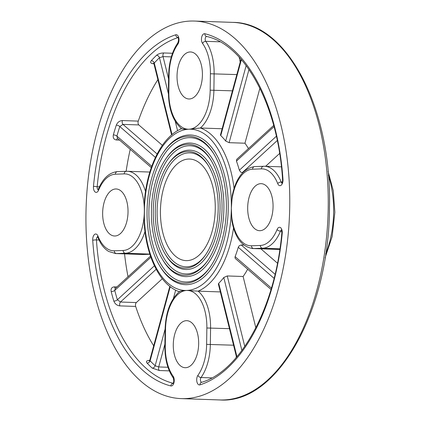 <?xml version="1.0" encoding="UTF-8"?>
<svg xmlns="http://www.w3.org/2000/svg" width="421" height="421" viewBox="0 0 421 421"><rect width="100%" height="100%" fill="white"/><g stroke="black" fill="none" stroke-linecap="round" stroke-linejoin="round"><path stroke-width="0.63" d="M160.438 210.837A50.82 27.381 92 0 1 189.613 159.043A50.82 27.381 92 0 1 215.263 208.832A50.82 27.381 92 0 1 186.093 260.625A50.82 27.381 92 0 1 160.438 210.837M259.899 88.184L244.964 143.219L229.119 142.672L225.682 141.035A83.358 44.91 -88 0 0 220.778 135.609L220.457 134.952L241.007 59.203M265.614 166.3L279.618 153.455M277.265 140.519L242.222 172.673L242.696 172.689M242.222 172.673L240.675 172.1L239.339 170.216A83.358 44.91 -88 0 0 236.444 161.096L236.697 159.37M248.448 148.587A83.358 44.91 -88 0 0 244.964 143.219M240.18 62.25A41.005 22.092 -88 0 0 239.144 57.14M119.575 140.098L116.538 139.993C113.838 139.593 112.781 137.888 113.354 134.873A175.047 94.309 92 0 1 116.296 125.153C117.506 122.269 119.543 120.738 122.416 120.559L138.267 121.111A2.689 1.447 -88 0 0 138.814 124.932L162.353 145.329M138.267 121.111A175.047 94.309 92 0 1 157.87 79.627M126.121 171.284A175.047 94.309 92 0 1 130.236 149.339M220.041 41.821L205.722 41.326A41.005 22.092 92 0 1 214.121 73.801L213.894 90.194A41.005 22.092 92 0 1 200.37 128.005L222.135 128.758M153.918 63.76L153.27 63.739C150.65 63.45 149.997 62.424 151.313 60.661A175.047 94.309 92 0 1 156.575 55.272C158.459 53.762 160.864 52.993 163.79 52.962L172.51 53.267M234.05 188.408A83.358 44.91 92 0 0 200.37 128.005L188.976 129.215C186.461 129.415 180.798 128.91 182.135 128.668M231.892 220.988L231.361 208.242L232.229 195.597M181.64 128.694C162.58 136.115 147.639 165.479 144.592 199.08L144.25 223.861C146.376 257.194 160.448 285.549 179.446 291.764M181.635 128.731L181.625 128.715C172.889 121.169 168.479 108.834 168.421 91.72L168.842 91.678A38.316 20.645 -88 0 0 188.976 129.215A80.669 43.463 -88 0 0 144.34 211.421A38.316 20.645 -88 0 0 124.206 173.884L115.359 174.21A38.316 20.645 -88 0 0 98.603 190.145A5.378 2.9 92 0 1 95.135 192.002A5.378 2.9 92 0 1 93.473 186.298A177.736 95.762 92 0 1 175.731 34.801A2.689 2.226 72.2 0 0 178.067 37.522M177.036 75.933A23.529 12.677 92 0 1 190.545 51.957A23.529 12.677 92 0 1 202.396 75.912A23.529 12.677 92 0 1 188.913 98.982A23.529 12.677 92 0 1 177.036 75.933M128.026 212.021A23.529 12.677 92 0 1 114.517 235.997A23.529 12.677 92 0 1 102.645 212.947A23.529 12.677 92 0 1 116.149 188.971A23.529 12.677 92 0 1 128.026 212.021M273.061 206.722A23.529 12.677 92 0 1 259.552 230.697A23.529 12.677 92 0 1 247.68 207.648A23.529 12.677 92 0 1 261.183 183.667A23.529 12.677 92 0 1 273.061 206.722M289.737 206.111A188.897 101.771 92 0 1 181.304 398.613A188.897 101.771 92 0 1 86.142 206.306A188.897 101.771 92 0 1 194.397 21.05A188.897 101.771 92 0 1 289.737 206.111M173.284 344.657A23.529 12.677 92 0 1 186.792 320.681A23.529 12.677 92 0 1 198.665 343.731A23.529 12.677 92 0 1 185.161 367.707A23.529 12.677 92 0 1 173.284 344.657M155.244 210.942A58.351 31.438 92 0 1 168.179 164.269A58.351 31.438 92 0 1 208.363 165.658A58.351 31.438 92 0 1 218.194 208.642A58.351 31.438 92 0 1 205.259 255.321A58.351 31.438 92 0 1 165.074 253.926A58.351 31.438 92 0 1 155.244 210.942M165.074 253.926L165.706 254.984A59.693 32.159 -88 0 0 200.196 263.846A59.693 32.159 -88 0 0 220.046 208.658A59.693 32.159 -88 0 0 202.822 155.796A59.693 32.159 -88 0 0 168.884 163.259L168.179 164.269M208.684 166.195A57.003 30.712 -88 0 0 166.742 170.21A57.003 30.712 -88 0 0 164.048 247.895A57.003 30.712 -88 0 0 205.611 254.81M162.427 259.315L163.064 260.373A66.818 36.001 -88 0 0 201.67 270.293A66.818 36.001 -88 0 0 223.893 208.516A66.818 36.001 -88 0 0 204.611 149.344A66.818 36.001 -88 0 0 166.621 157.696L165.916 158.706A65.476 35.275 92 0 1 211.01 160.269A65.476 35.275 92 0 1 222.035 208.506A65.476 35.275 92 0 1 207.521 260.878A65.476 35.275 92 0 1 162.427 259.315A65.476 35.275 92 0 1 151.402 211.084A65.476 35.275 92 0 1 165.916 158.706M211.326 160.806A64.129 34.554 -88 0 0 164.116 165.237A64.129 34.554 -88 0 0 161.085 252.679A64.129 34.554 -88 0 0 207.874 260.367M159.438 265.419L160.069 266.472A74.885 40.348 -88 0 0 203.338 277.592A74.885 40.348 -88 0 0 228.245 208.358A74.885 40.348 -88 0 0 206.637 142.04A74.885 40.348 -88 0 0 164.058 151.402L163.353 152.413A73.543 39.621 92 0 1 214 154.17A73.543 39.621 92 0 1 226.387 208.342A73.543 39.621 92 0 1 210.084 267.172A73.543 39.621 92 0 1 159.438 265.419A73.543 39.621 92 0 1 147.05 211.242A73.543 39.621 92 0 1 163.353 152.413M214.321 154.702A72.196 38.9 -88 0 0 161.143 159.601A72.196 38.9 -88 0 0 157.733 258.094A72.196 38.9 -88 0 0 210.437 266.661M255.852 327.838L243.106 276.497A83.358 44.91 -88 0 0 247.68 269.219M260.883 248.827L277.455 263.183M279.812 249.479A41.005 22.092 -88 0 0 279.818 249.479L252.874 248.548A41.005 22.092 92 0 0 253.721 248.548A2.689 2.263 -92.1 0 1 251.495 245.78L260.341 245.459A38.316 20.645 -88 0 0 277.097 229.519A5.378 2.9 92 0 1 280.565 227.661A5.378 2.9 92 0 1 282.228 233.371A177.736 95.762 92 0 1 199.97 384.862A5.378 2.9 92 0 1 196.902 381.747A5.378 2.9 92 0 1 197.923 375.332A38.316 20.645 -88 0 0 206.627 344.378L206.858 327.991A38.316 20.645 -88 0 0 186.724 290.448L198.091 291.153A41.005 22.092 92 0 1 210.574 328.012L210.342 344.404A41.005 22.092 92 0 1 201.028 377.526L211.837 377.9M153.686 345.809A175.047 94.309 92 0 1 135.678 306.435L119.827 305.883C116.964 305.525 114.97 303.925 113.838 301.089A2.689 1.216 163.1 0 0 117.375 299.768L120.485 302.02L136.33 302.567L162.295 278.744M136.33 302.567A2.689 1.447 -88 0 0 135.678 306.435M236.081 357.75A41.005 22.092 -88 0 0 236.323 356.334M235.413 258.589L234.992 257.884L235.107 256.647A83.358 44.91 -88 0 0 238.265 247.306L239.191 245.811L241.212 244.959L275.06 274.292M243.838 245.054L241.212 244.959M220.33 291.921L198.091 291.153A83.358 44.91 92 0 0 233.523 228.04M218.378 284.064L218.715 283.307A83.358 44.91 -88 0 0 223.777 277.518L227.256 275.95L244.769 346.488M243.106 276.497L227.256 275.95M128.026 276.729A175.047 94.309 92 0 1 124.542 253.868M143.456 254.495L116.517 253.558A41.005 22.092 92 0 1 115.67 253.563L142.608 254.495A41.005 22.092 -88 0 0 143.456 254.495L149.881 254.258M169.316 370.869L159.359 370.522L152.207 368.096A2.689 2.063 132.1 0 0 155.154 365.749L158.706 366.944L167.953 367.265M113.838 301.089A175.047 94.309 92 0 1 111.17 291.579C110.676 288.638 111.781 287.064 114.486 286.864L116.885 286.948M152.207 368.096A175.047 94.309 92 0 1 147.092 363.086C145.824 361.455 146.497 360.592 149.123 360.508L149.587 360.523M179.856 291.816C178.615 291.153 184.145 290.527 186.724 290.448A38.316 20.645 -88 0 0 165.521 329.501L165.295 345.888A38.316 20.645 -88 0 0 173.142 376.237A5.378 2.9 92 0 1 173.989 382.584A5.378 2.9 92 0 1 170.826 385.931A177.736 95.762 92 0 1 92.72 240.296A5.378 2.9 92 0 1 94.546 234.46A5.378 2.9 92 0 1 97.967 236.065A38.316 20.645 -88 0 0 114.291 250.795L123.137 250.469A38.316 20.645 -88 0 0 144.34 211.421A80.669 43.463 -88 0 0 186.724 290.448A80.669 43.463 -88 0 0 231.361 208.242A80.669 43.463 -88 0 0 188.976 129.215A38.316 20.645 -88 0 0 210.179 90.168L210.405 73.775A38.316 20.645 -88 0 0 202.559 43.431A5.378 2.9 92 0 1 201.712 37.08A5.378 2.9 92 0 1 204.874 33.738A177.736 95.762 92 0 1 282.98 179.372A2.689 0.432 176 0 0 282.565 179.635C282.554 181.414 282.275 182.598 281.733 183.193L282.275 183.061M171.326 56.882L163.043 56.593L159.454 57.73A172.357 92.862 -88 0 0 154.275 63.034L154.007 63.987L153.455 63.203L154.097 63.303M113.354 134.873A2.689 0.937 -164.3 0 1 116.901 136.104L117.427 138.193M138.814 124.932L122.964 124.384L119.796 126.537A172.357 92.862 -88 0 0 116.901 136.104L151.749 166.306M115.217 288.527L114.744 290.406A172.357 92.862 -88 0 0 117.375 299.768L154.407 265.793M149.834 360.886L149.102 360.944L149.86 359.955L150.118 360.818A172.357 92.862 -88 0 0 155.154 365.749L165.106 329.069M151.313 60.661A2.689 1.91 -137.7 0 1 154.275 63.034L172.042 134.578M156.575 55.272A2.689 1.984 -133.6 0 1 159.454 57.73L168.421 93.83M116.296 125.153A2.689 1.063 -162 0 1 119.796 126.537L155.423 157.412M111.17 291.579A2.689 1.089 165.5 0 0 114.744 290.406L150.892 257.247M147.092 363.086A2.689 2 136.6 0 0 150.118 360.818L170.221 286.706M248.979 69.454L229.119 142.672M225.682 141.035L246.159 65.55M241.391 59.64L220.778 135.609M239.339 170.216L276.355 136.262M274.008 126.632L236.444 161.096M122.416 120.559A2.689 1.447 -88 0 0 122.964 124.384L157.122 153.981M163.79 52.962A2.689 1.447 -88 0 0 163.043 56.593L168.595 78.964M180.788 128.047L181.009 128.958M177.573 130.689L175.257 121.374M282.98 179.372A5.378 2.9 92 0 1 281.16 185.208A5.378 2.9 92 0 1 277.739 183.598A38.316 20.645 -88 0 0 261.409 168.874A2.689 2.263 -92.1 0 1 263.578 166.263A2.689 2.263 -92.1 0 1 263.714 166.263A41.005 22.092 92 0 1 264.562 166.263A41.005 22.092 92 0 1 281.186 182.025L282.307 182.067M277.739 183.598A2.689 1.426 -21.6 0 1 281.186 182.025A2.689 1.447 -88 0 0 281.917 182.961M206.716 36.459A2.689 1.447 -88 0 0 205.269 38.295A2.689 1.447 -88 0 0 205.722 41.326A2.689 1.863 144 0 0 202.559 43.431M236.834 74.585L210.405 73.775M232.424 90.836L210.179 90.168M178.088 37.558A175.047 94.309 -88 0 0 97.167 186.729L99.445 186.808M93.473 186.298L97.167 186.729A2.689 1.447 -88 0 0 98.14 189.676M124.206 173.884A2.689 2.263 87.9 0 1 126.374 171.279A2.689 2.263 87.9 0 1 126.511 171.279A41.005 22.092 92 0 1 127.358 171.273A41.005 22.092 92 0 1 145.513 191.523M261.409 168.874L252.563 169.195A2.689 2.263 -92.1 0 1 254.731 166.584A2.689 2.263 -92.1 0 1 254.863 166.584M252.563 169.195A38.316 20.645 -88 0 0 231.361 208.242A38.316 20.645 -88 0 0 251.495 245.78M282.565 179.635C278.155 105.671 244.911 44.631 206.485 36.427A2.689 2.252 -76 0 1 204.874 33.738M175.731 34.801A5.378 2.9 92 0 1 178.799 37.916A5.378 2.9 92 0 1 177.778 44.337A38.316 20.645 -88 0 0 169.074 75.285L168.647 75.327L168.421 91.72M169.074 75.285L168.842 91.678M177.778 44.337A2.689 1.758 -144.4 0 1 177.851 42.847C172.036 51.388 168.968 62.213 168.647 75.327M98.498 189.776L97.961 189.908L98.382 189.197A2.689 1.289 22.4 0 0 98.603 190.145M117.664 171.6A2.689 2.263 87.9 0 0 117.527 171.6A2.689 2.263 87.9 0 0 115.359 174.21M328.222 207.442A188.897 101.771 -88 0 0 232.881 22.387C287.643 22.308 331.985 109.781 329.464 207.537C329.396 310.456 277.318 404.302 219.794 399.95A188.897 101.771 -88 0 0 328.222 207.442M325.675 253.989A70.044 37.737 -88 0 0 333.621 212.195A70.044 37.737 -88 0 0 328.406 175.331M98.982 240.002L96.425 239.912A175.047 94.309 -88 0 0 173.142 383.289M144.982 231.492A41.005 22.092 92 0 1 125.363 253.237L116.517 253.558A2.689 2.263 87.9 0 1 114.291 250.795M149.829 254.084L125.363 253.237A2.689 2.263 87.9 0 1 123.137 250.469M229.456 328.669L206.858 327.991M233.56 345.209L206.627 344.378M281.728 231.208L280.497 231.166A41.005 22.092 92 0 1 262.567 248.222L253.721 248.548L279.823 249.453M279.912 248.827L262.567 248.222A2.689 2.263 -92.1 0 1 260.341 245.459M97.593 236.834A2.689 1.447 -88 0 0 96.425 239.912A2.689 0.432 -4 0 0 92.72 240.296M197.923 375.332A2.689 1.758 35.6 0 0 201.028 377.526A2.689 1.447 -88 0 0 200.475 380.495A2.689 1.447 -88 0 0 201.775 382.331M281.365 230.119A2.689 1.447 -88 0 0 280.497 231.166A2.689 1.289 -157.6 0 1 277.097 229.519M173.099 383.352A2.689 2.252 104 0 0 170.826 385.931M173.515 383.368L172.973 383.499C173.894 382.347 173.978 380.479 173.231 377.895A2.689 1.863 -36 0 1 173.142 376.237M97.967 236.065A2.689 1.426 158.4 0 0 97.73 237.134L100.33 242.538C102.645 246.548 105.439 249.527 108.702 251.474L115.67 253.563M173.231 377.895C167.605 369.696 164.816 359.045 164.869 345.93L165.295 345.888M164.869 345.93L165.1 329.538L165.521 329.501M199.97 384.862A2.689 2.226 -107.8 0 1 201.417 382.379C240.333 371.254 275.339 307.562 281.817 233.187L282.228 233.371M156.165 269.282L120.485 302.02A2.689 1.447 92 0 0 119.827 305.883M164.895 344.146L158.706 366.944A2.689 1.447 92 0 0 159.359 370.522M173.452 298.315L175.662 290.158M218.715 283.307L236.949 356.734M241.896 350.493L223.777 277.518M274.071 278.334L238.265 247.306M235.107 256.647L271.413 288.106M153.27 63.739A2.689 1.447 92 0 1 153.686 63.397M116.538 139.993A2.689 1.447 92 0 1 117.648 138.425M114.486 286.864A2.689 1.447 -88 0 0 115.412 288.301M149.123 360.508A2.689 1.447 -88 0 0 149.392 360.744M281.412 166.848L264.562 166.263L254.731 166.584C243.406 168.353 235.897 178.067 232.203 195.733M149.844 172.052L127.358 171.273L117.527 171.6C109.302 172.442 102.924 178.309 98.382 189.197M178.457 37.49L177.925 37.316C178.736 38.532 178.715 40.374 177.851 42.847M181.304 398.613L219.794 399.95M194.397 21.05L232.881 22.387M97.956 236.765L97.425 236.591L97.73 237.134M165.1 329.538C165.669 312.282 170.442 299.631 179.409 291.59M281.817 233.187C281.644 230.766 281.438 229.661 281.202 229.877L281.728 230.05M231.871 220.872C234.95 237.691 241.949 246.916 252.874 248.548M328.064 171.373L333.274 190.708L334.858 212.289L332.164 236.507L325.059 257.915M235.46 258.631L271.019 289.443M236.544 357.213L218.373 284.049M236.744 159.322L273.687 125.437M171.605 134.946L153.975 63.939M117.401 138.214L151.297 167.584M115.191 288.501L150.497 256.11M169.81 286.385L149.834 360.013"/></g></svg>
